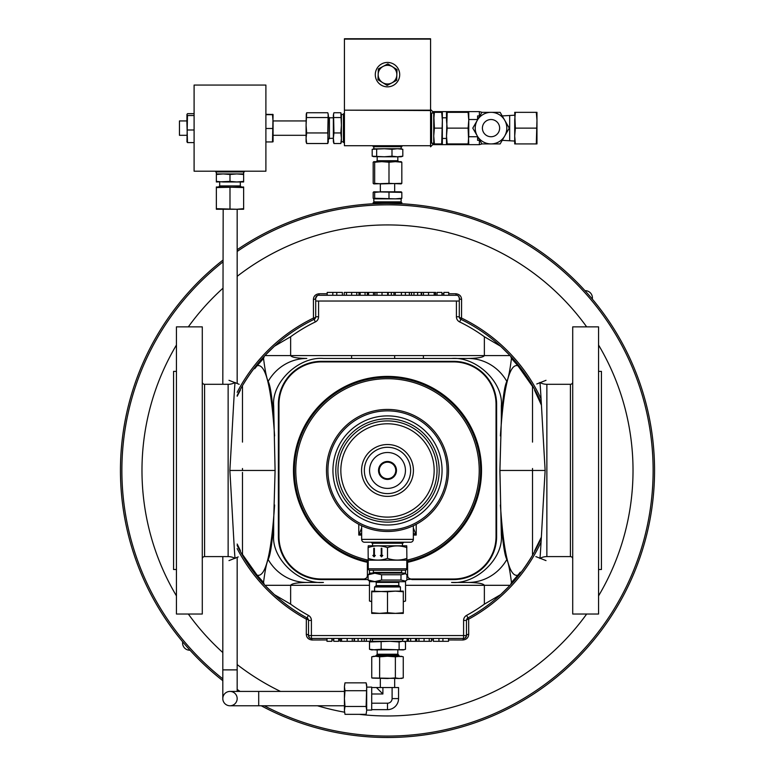 <?xml version="1.0" encoding="UTF-8"?>
<svg xmlns="http://www.w3.org/2000/svg" width="775" height="775" viewBox="0 0 775 775"><rect width="100%" height="100%" fill="white"/><g stroke="black" fill="none" stroke-linecap="round" stroke-linejoin="round"><path stroke-width="1.16" d="M190.011 650.225L189.778 650.225A7.178 7.178 0 0 1 182.697 641.845M592.303 299.053A7.178 7.178 0 0 0 585.222 290.673L584.989 290.673M237.169 698.595A7.178 7.178 0 0 1 229.991 705.773A7.178 7.178 0 0 1 222.812 698.595A7.178 7.178 0 0 1 229.991 691.416A7.178 7.178 0 0 1 237.169 698.595M378.888 613.374L379.605 613.374L378.888 613.374M396.112 613.374L403.291 613.374L403.291 591.122L395.395 591.122L403.291 591.771M536.968 136.739L536.968 112.336L536.31 112.336L536.968 120.232L536.31 143.917L536.968 143.917L536.968 136.022M491.021 136.739A8.612 8.612 0 0 1 482.408 128.127A8.612 8.612 0 0 1 491.021 119.515A8.612 8.612 0 0 1 499.633 128.127A8.612 8.612 0 0 1 491.021 136.739M403.291 542.238L403.291 542.955L371.709 542.955L371.709 542.238L387.5 542.238M369.452 570.197L369.452 573.684L368.096 574.759L374.838 573.219L381.591 574.759L400.995 574.759L405.548 573.684L406.904 574.759L406.904 580.049L404.511 581.705L370.489 581.705L369.452 581.114L369.452 601.022L371.709 601.681M403.291 601.681L405.548 601.022L405.548 581.114L400.995 580.049L381.591 580.049L374.838 581.579L368.096 580.049L368.096 574.759M375.507 581.705L376.233 582.422L398.767 582.422L398.767 585.6L400.423 586.966L374.577 586.966L374.577 591.122M371.709 591.771L371.709 591.122L387.5 591.771L395.395 591.122L371.709 591.771L371.709 613.374L395.395 613.374L387.5 612.715L387.5 591.771M405.548 570.197L405.548 573.684L404.511 573.093L370.489 573.093L369.452 573.684M368.261 568.782L406.739 568.782A1.434 1.434 0 0 1 405.306 570.226L369.694 570.226A1.434 1.434 0 0 1 368.261 568.782L368.115 547.625C374.558 545.348 381.019 545.348 387.5 547.625L387.5 558.358C381.058 560.635 374.596 560.635 368.115 558.358M406.739 568.782L406.885 558.358C400.442 560.635 393.981 560.635 387.5 558.358M372.426 545.813L372.698 542.955M402.574 545.813L402.302 542.955M368.115 547.625L368.261 545.813L406.739 545.813L406.885 558.358M379.643 467.906A8.254 8.254 0 0 0 384.952 478.301A8.254 8.254 0 0 0 395.357 472.992A8.254 8.254 0 0 0 390.048 462.597A8.254 8.254 0 0 0 379.643 467.906M378.965 467.683A8.971 8.971 0 0 0 384.729 478.989A8.971 8.971 0 0 0 396.035 473.215A8.971 8.971 0 0 0 390.271 461.91A8.971 8.971 0 0 0 378.965 467.683M370.431 464.923A17.951 17.951 0 0 0 381.968 487.523A17.951 17.951 0 0 0 404.569 475.986A17.951 17.951 0 0 0 393.032 453.375A17.951 17.951 0 0 0 370.431 464.923M434.62 485.722A49.532 49.532 0 0 0 402.767 423.324A49.532 49.532 0 0 0 340.38 455.177A49.532 49.532 0 0 0 372.233 517.574A49.532 49.532 0 0 0 434.62 485.722M338.326 454.518A51.693 51.693 0 0 0 371.564 519.618A51.693 51.693 0 0 0 436.674 486.38A51.693 51.693 0 0 0 403.436 421.28A51.693 51.693 0 0 0 338.326 454.518M439.406 487.262A54.56 54.56 0 0 1 370.683 522.35A54.56 54.56 0 0 1 335.594 453.637A54.56 54.56 0 0 1 404.317 418.548A54.56 54.56 0 0 1 439.406 487.262M330.818 452.087A59.588 59.588 0 0 0 369.132 527.136A59.588 59.588 0 0 0 444.182 488.812A59.588 59.588 0 0 0 405.868 413.763A59.588 59.588 0 0 0 330.818 452.087M445.548 489.257A61.022 61.022 0 0 1 368.687 528.502A61.022 61.022 0 0 1 329.452 451.641A61.022 61.022 0 0 1 406.313 412.397A61.022 61.022 0 0 1 445.548 489.257M368.222 560.151A91.75 91.75 0 0 1 387.5 378.704A91.75 91.75 0 0 1 406.778 560.151A91.75 91.75 0 0 0 387.5 378.704A91.75 91.75 0 0 0 368.222 560.151M407.902 559.899L408.202 561.226A4.311 4.311 0 0 1 408.687 562.078L407.253 562.398A94.046 94.046 0 0 0 387.5 376.408A94.046 94.046 0 0 0 366.313 562.078L367.747 562.398L368.261 561.73A2.868 2.868 0 0 0 367.398 563.774L367.398 575.263A4.311 4.311 0 0 1 366.323 578.111L363.088 579.574L364.531 578.993L321.451 578.993A42.499 42.499 0 0 1 278.961 536.494L278.961 404.405A42.499 42.499 0 0 1 321.451 361.906L453.549 361.906A42.499 42.499 0 0 1 496.039 404.405L496.039 536.494A42.499 42.499 0 0 1 453.549 578.993L410.469 578.993L411.912 579.574L453.549 579.574L411.912 579.574L408.677 578.111A4.311 4.311 0 0 1 407.602 575.263L407.602 563.774L406.739 563.774M361.654 525.731L361.654 539.371A2.868 2.868 0 0 0 364.531 542.238L410.469 542.238A2.868 2.868 0 0 0 413.346 539.371L413.346 527.882M413.346 525.731L413.346 533.626M376.011 656.241L377.173 654.236L397.827 654.236L397.827 649.925M376.011 655.398L398.989 655.398L397.827 654.236M366.682 687.115L371.709 687.115L371.709 710.084L366.682 710.084M387.5 709.648A11.053 11.053 0 0 0 398.553 698.595L392.102 698.595A4.602 4.602 0 0 1 387.5 703.206L387.5 709.648L371.709 709.648M402.264 656.57L387.5 656.241L395.376 656.803L401.14 656.241L403.252 656.803L403.252 677.931L401.14 678.493L403.252 677.931L399.309 678.493L395.376 677.931L387.5 678.493L372.533 678.125M403.291 638.435L403.291 639.152L371.709 639.152L371.709 638.435L371.709 639.152M387.5 86.848A12.206 12.206 0 0 0 399.706 74.642A12.206 12.206 0 0 0 387.5 62.436A12.206 12.206 0 0 0 375.294 74.642A12.206 12.206 0 0 0 387.5 86.848M514.707 120.232L515.365 112.336L514.707 112.336L515.365 128.127L514.707 136.022L514.707 120.232M514.707 115.204L502.21 115.921M433.729 136.022L433.729 143.201L431.578 143.201L431.578 113.053L433.729 113.053L434.387 128.127L433.729 136.022L434.387 143.917L433.729 143.917L433.729 112.336L434.387 112.336L433.729 120.232M446.507 138.454L442.351 138.454M446.507 120.232L447.165 128.127L446.507 136.022L447.165 112.336L446.507 112.336L446.507 120.232L446.507 117.8L442.351 117.8M468.768 136.022L468.768 112.336L468.11 112.336L468.768 120.232L468.11 128.127L468.768 143.917L468.11 143.917L468.768 136.022L468.768 136.739L477.594 136.739M344.429 142.484L343.422 142.484L343.422 113.77L344.429 113.77M343.422 114.487L341.407 114.487L341.407 125.25L340.845 112.733L333.938 112.733L333.366 115.146L333.366 141.767L333.938 143.52L333.366 138.241L329.423 138.454L328.348 139.529M333.366 117.8L329.423 117.8L329.423 138.454M265.893 114.312L273.071 114.487L272.5 114.671L273.071 121.578L273.071 141.767L272.5 141.941L273.071 141.767M306.27 113.799L306.086 125.25L306.658 112.733L327.777 112.733L328.348 115.146L327.777 143.52L328.348 141.767L327.777 132.951L328.164 113.799M186.92 135.305L179.451 135.305L179.451 120.948L186.92 120.948L186.92 122.75L186.949 114.39M432.731 113.053L432.731 111.619L430.571 109.459M401.198 191.822L380.351 191.803L380.322 183.907L401.828 183.346L401.082 183.907M381.823 198.846L373.918 198.846L374.664 198.274L395.405 198.846L381.823 198.846M401.082 198.846L401.828 198.274L395.405 198.846L401.14 198.846L401.14 201.858L373.86 201.858L373.802 198.826M401.14 148.732L402.816 149.294L397.41 148.732L401.14 148.732L401.14 146.717M376.243 161.655L377.173 160.725L397.827 160.725L397.827 156.773M401.857 145.719L401.857 146.717L373.143 146.717L373.143 145.719M244.28 171.197L244.28 171.924L215.712 171.924L215.712 171.197M216.351 173.929L223.171 173.929L216.351 174.491L216.351 171.924M219.674 181.97L219.674 185.922L240.318 185.922L241.393 186.998M223.171 181.97L243.631 181.97L243.631 181.408L236.811 181.97L229.991 181.408L216.351 181.97L216.351 181.408L223.171 181.97M223.171 186.998L243.631 187.56L243.631 186.998L216.351 187.56L216.351 186.998L223.171 186.998M258.705 691.416L258.705 705.773L229.991 705.773A7.178 7.178 0 0 1 222.812 698.595A7.178 7.178 0 0 1 229.991 691.416L344.429 691.416M223.171 209.25L236.811 209.25L216.351 208.688L216.351 209.25L223.171 209.25L222.812 384.303M387.616 203.389L401.857 203.777L401.857 202.672L373.143 202.672L373.143 203.777L383.741 203.418M397.168 203.563L395.492 203.515M394.068 203.476L390.096 203.408M121.878 470.454A265.622 265.622 0 0 0 222.812 678.861A265.622 265.622 0 0 1 222.812 262.047A265.622 265.622 0 0 0 121.878 470.454M237.169 689.44A265.622 265.622 0 0 0 240.095 691.416A265.622 265.622 0 0 1 237.169 689.44M387.5 736.076A265.622 265.622 0 0 1 264.304 705.773A265.622 265.622 0 0 0 653.122 470.454A265.622 265.622 0 0 0 237.169 251.458A265.622 265.622 0 0 1 387.5 204.833M237.169 249.724A267.055 267.055 0 0 1 654.555 470.454A267.055 267.055 0 0 1 261.243 705.773M222.812 680.683A267.055 267.055 0 0 1 222.812 260.216M598.562 371.38L601.429 371.38L601.429 569.518L598.562 569.518M545.145 470.454C542.364 517.138 540.32 559.221 539.855 558.426A14.357 14.357 0 0 1 546.869 556.595L570.419 556.595L570.419 384.303L546.869 384.303A14.357 14.357 0 0 1 539.855 382.472L539.855 382.472C540.32 381.678 542.364 423.838 545.145 470.454L499.914 470.454L501.338 535.06L502.384 535.06C503.634 548.099 505.126 556.247 506.84 559.492C508.439 562.873 509.969 570.526 511.452 582.461L510.628 584.728A167.991 167.991 0 0 0 541.308 537.995M572.715 382.007A2.296 2.296 0 0 1 570.419 384.303M572.715 558.891A2.296 2.296 0 0 0 570.419 556.595M229.855 470.454C232.636 517.07 234.68 559.221 235.145 558.426L235.145 558.426A14.357 14.357 0 0 0 228.131 556.595L204.581 556.595L204.581 384.303L228.131 384.303A14.357 14.357 0 0 0 235.145 382.472C234.68 381.678 232.636 423.76 229.855 470.454L275.086 470.454L273.662 405.838L272.616 405.838C271.366 392.799 269.874 384.652 268.16 381.407C266.561 378.026 265.031 370.373 263.548 358.438L264.372 356.171A167.991 167.991 0 0 0 237.169 395.473M202.285 382.007A2.296 2.296 0 0 0 204.581 384.303M202.285 558.891A2.296 2.296 0 0 1 204.581 556.595M176.438 569.518L173.571 569.518L173.571 371.38L176.438 371.38M323.437 582.442L306.803 582.442A47.382 45.105 -90 0 1 268.16 559.492C269.874 556.247 271.366 548.099 272.616 535.06L273.662 521.41L273.662 535.06C271.434 558.504 298.811 584.563 323.437 582.442L306.803 582.442C297.048 582.626 291.662 583.585 290.635 585.309L290.635 604.161A165.114 165.114 0 0 0 308.411 615.389A5.745 5.745 0 0 1 311.405 620.436L311.405 635.568L463.595 635.568L463.595 620.436A5.745 5.745 0 0 1 466.589 615.389A165.114 165.114 0 0 0 484.365 604.161L500.611 594.648A167.991 167.991 0 0 1 467.964 617.917A167.991 167.991 0 0 0 510.086 585.309L500.611 594.648A167.991 167.991 0 0 1 467.964 617.917A2.868 2.868 0 0 0 466.472 620.436A2.868 1.298 180 0 1 468.652 619.177L468.701 634.279C468.488 637.631 466.589 639.53 463.014 639.995L448.522 639.956M433.332 639.927L431.462 639.917M441.963 293.783L443.833 293.783M448.735 293.764L455.903 293.754C459.507 294.238 461.406 296.147 461.59 299.47L461.532 318.06A169.425 169.425 0 0 1 541.086 398.922M202.285 614.033L176.438 614.033L176.438 326.866L202.285 326.866L202.285 614.033M598.562 614.033L572.715 614.033L572.715 326.866L598.562 326.866L598.562 614.033M331.884 638.435L331.884 641.312L326.982 641.312L326.982 638.435M431.462 638.435L431.462 641.312L429.234 641.312L429.234 638.435L424.08 638.435L424.061 641.312L402.302 641.312L399.115 641.962L390.125 641.312L403.291 641.312L405.509 641.962L405.509 649.266L404.414 649.624M438.941 638.435L433.332 638.435L433.332 641.312L438.941 641.312L438.941 638.435L442.912 638.435L442.912 641.312L438.941 641.312M442.912 641.312L448.522 641.312L448.522 638.435L442.912 638.435M463.014 639.995A2.868 0.659 -90 0 1 463.595 638.435L311.405 638.435A2.868 0.659 -90 0 1 311.986 639.995C308.392 639.52 306.503 637.622 306.299 634.279L306.348 619.177A169.425 169.425 0 0 1 237.169 548.593M443.833 295.285L443.833 292.407L448.735 292.407L448.735 295.285M536.968 119.515L536.968 120.232M491.021 112.336A15.791 15.791 0 0 1 504.699 136.022A15.791 15.791 0 0 1 477.342 136.022A15.791 15.791 0 0 1 491.021 112.336L481.905 112.336L472.779 128.127L481.905 143.917L500.137 143.917L509.262 128.127L500.137 112.336L491.021 112.336M321.451 579.574L363.088 579.574L321.451 579.574A43.071 43.071 0 0 1 278.38 536.494A43.071 43.071 0 0 0 321.451 579.574L321.451 578.993M451.563 358.457L468.197 358.457A47.382 45.105 90 0 1 506.84 381.407C505.126 384.652 503.634 392.799 502.384 405.838L501.338 419.488L501.338 405.838C503.566 382.395 476.189 356.335 451.563 358.457L323.437 358.457C298.811 356.335 271.434 382.395 273.662 405.838M273.662 521.41L275.086 470.454M484.365 604.161L484.365 585.309C483.338 583.585 477.952 582.626 468.197 582.442L451.563 582.442C476.189 584.563 503.566 558.504 501.338 535.06M501.338 419.488L499.914 470.454M500.398 435.918C503.672 386.483 509.504 363.107 517.923 365.771L511.452 358.438C509.969 370.373 508.439 378.026 506.84 381.407M532.493 386.425L517.923 365.771M532.512 470.096L532.512 468.497M500.398 504.98C503.672 554.416 509.504 577.792 517.923 575.127L520.316 572.183M274.602 435.918C271.327 386.483 265.496 363.107 257.077 365.771L254.684 368.716M274.602 504.98C271.327 554.416 265.496 577.792 257.077 575.127L263.548 582.461C265.031 570.526 266.561 562.873 268.16 559.492M242.507 554.474L257.077 575.127M242.488 472.401L242.488 554.464M484.365 336.738A165.114 165.114 0 0 0 459.653 321.935A5.745 5.745 0 0 1 456.417 316.762L459.294 316.762A2.868 2.868 0 0 0 460.902 319.348L461.532 318.06A2.868 1.327 180 0 1 459.294 316.762L459.294 301.029L459.294 316.762A2.868 2.868 0 0 0 460.902 319.348A167.991 167.991 0 0 1 500.611 346.251L484.365 336.738L484.365 355.589C483.338 357.314 477.952 358.273 468.197 358.457L423.392 358.457L423.392 355.589L510.086 355.589A167.991 167.991 0 0 0 500.611 346.251L510.628 356.171L511.452 358.438M317.343 295.566L315.706 298.152L315.706 316.762A2.868 2.868 0 0 1 314.098 319.348A167.991 167.991 0 0 0 264.914 355.589L274.389 346.251L290.635 336.738L290.635 355.589L351.608 355.589L351.608 358.457L323.437 358.457M456.417 316.762L456.417 301.029L459.294 301.029L459.294 298.152A2.868 2.868 0 0 0 456.417 295.285L318.583 295.285A2.868 0.581 90 0 0 319.097 293.754L327.195 293.773M237.169 392.305A169.425 169.425 0 0 1 313.468 318.06L314.098 319.348A167.991 167.991 0 0 0 274.389 346.251A167.991 167.991 0 0 1 314.098 319.348A2.868 2.868 0 0 0 315.706 316.762A2.868 1.327 0 0 1 313.468 318.06L313.41 299.47C313.613 296.137 315.502 294.229 319.097 293.754M317.963 295.353L318.583 295.285A2.868 2.868 0 0 0 315.706 298.152A2.868 1.347 0 0 1 313.41 299.47M456.417 295.285A2.868 0.581 90 0 1 455.903 293.754M458.626 296.321L459.294 298.152A2.868 1.347 180 0 0 461.59 299.47M534.779 389.651L541.308 402.903A167.991 167.991 0 0 0 510.628 356.171C517.632 363.475 524.791 373.075 532.115 384.972M465.358 637.835L466.472 635.568A2.868 1.318 180 0 1 468.701 634.279M466.589 615.389L467.964 617.917A2.868 2.868 0 0 0 466.472 620.436L466.472 635.568A2.868 2.868 0 0 1 463.595 638.435L464.196 638.377M340.07 639.927L338.665 639.927M333.754 639.937L331.884 639.947M326.982 639.956L311.986 639.995M290.635 604.161L274.389 594.648L264.914 585.309A167.991 167.991 0 0 0 307.036 617.917A2.868 2.868 0 0 1 308.528 620.436L308.528 635.568A2.868 1.318 0 0 0 306.299 634.279M311.405 620.436L308.528 620.436L308.528 635.568L309.206 637.418M308.528 620.436A2.868 1.298 0 0 0 306.348 619.177L307.036 617.917A167.991 167.991 0 0 1 274.389 594.648A167.991 167.991 0 0 0 307.036 617.917A2.868 2.868 0 0 1 308.528 620.436A2.868 2.868 0 0 0 307.036 617.917L308.411 615.389M240.221 551.248L237.169 545.426A167.991 167.991 0 0 0 242.701 555.607M369.452 585.309L264.914 585.309L264.372 584.728C257.368 577.423 250.209 567.823 242.885 555.927A167.991 167.991 0 0 0 264.372 584.728L263.548 582.461M242.885 384.972C250.209 373.075 257.368 363.475 264.372 356.171L264.914 355.589L290.635 355.589C291.662 357.314 297.048 358.273 306.803 358.457A47.382 45.105 90 0 0 268.16 381.407M451.563 582.442L468.197 582.442A47.382 45.105 -90 0 0 506.84 559.492M532.115 555.927C524.791 567.823 517.632 577.423 510.628 584.728L510.086 585.309L405.548 585.309M240.366 390.164L237.169 396.228M534.634 550.734L541.357 537.162M272.616 405.838L273.662 419.488M263.548 358.438L257.077 365.771M502.384 535.06L501.338 521.41M511.452 582.461L517.923 575.127M532.512 554.464L532.512 470.561M532.512 386.434L532.512 442.108M456.417 301.029L318.583 301.029L318.583 316.762A5.745 5.745 0 0 1 315.347 321.935A165.114 165.114 0 0 0 290.635 336.738M242.488 468.497L242.488 470.338M242.488 489.703L242.488 483.765M242.488 442.108L242.488 386.434M315.347 321.935L314.098 319.348A2.868 2.868 0 0 0 315.706 316.762L315.706 301.029L318.583 301.029M541.434 405.151L534.595 390.309M237.169 544.04L240.405 550.589M308.528 635.568A2.868 2.868 0 0 0 311.405 638.435L311.405 635.568L308.528 635.568A2.868 2.868 0 0 0 311.405 638.435M417.618 295.285L417.618 292.407L435.647 292.407L435.647 295.285M356.762 295.285L356.762 292.407L388.905 292.407M351.608 355.589L423.392 355.589M394.678 355.589L394.678 358.457M388.198 203.389L385.96 203.399M384.197 203.408L382.259 203.447M379.517 203.515L373.434 203.767M344.429 110.176L430.571 110.544L430.571 38.75L344.429 38.75L344.429 110.176L430.571 110.176M243.631 209.25L243.631 208.688L236.811 209.25L243.631 209.25M216.351 208.688L216.351 187.56M229.991 208.688L229.991 187.56M243.631 208.688L243.631 187.56M236.811 173.929L229.991 174.491L223.171 173.929L243.631 173.929L243.631 174.491L236.811 173.929M243.631 174.491L243.631 181.408M229.991 174.491L229.991 181.408M216.351 174.491L216.351 181.408M265.893 171.197L194.099 171.197L194.099 85.056L265.893 85.056L265.893 171.197M373.802 161.675L381.823 161.655L374.664 162.217L373.918 161.655L373.172 162.217L373.172 183.346L373.918 183.907L388.992 183.346L401.198 183.888M381.823 161.655L395.405 161.655L388.992 162.217L381.823 161.655M401.082 161.655L401.828 162.217L395.405 161.655L401.198 161.675M373.918 161.655L373.172 162.217M373.802 183.888L374.664 183.346L381.823 183.907M373.172 183.346L373.918 183.907M401.828 162.217L401.828 183.346M388.992 162.217L388.992 183.346M374.664 162.217L374.664 183.346M397.41 156.773L402.816 156.211L401.14 156.773L384.332 156.773L391.995 156.211L397.41 156.773M373.269 156.618L384.332 156.773L372.184 156.211L372.184 149.294L384.332 148.732L373.269 148.887M397.41 148.732L391.995 149.294L384.332 148.732L397.41 148.732M391.995 149.294L391.995 156.211M402.816 149.294L402.816 156.211M376.669 149.294L376.669 156.211M401.082 191.803L401.828 192.374L373.802 191.822M381.823 191.803L374.664 192.374L373.918 191.803L373.172 192.374L373.918 191.803M373.918 198.846L373.172 198.274L373.86 198.846M373.172 198.274L373.172 192.374M374.664 198.274L374.664 192.374M388.992 198.274L388.992 192.374M401.828 198.274L401.828 192.374M479.386 140.333L479.386 144.644L432.731 144.644L430.571 146.795L430.571 145.719L344.429 145.719L344.429 110.544M432.731 144.644L432.731 143.201M186.949 141.864L187.482 115.514L186.92 114.584L187.482 113.654L194.099 113.654M186.92 141.67L187.482 142.6L186.92 122.75M186.92 114.584L187.482 113.654M194.099 115.514L187.482 115.514M187.482 142.6L194.099 142.6M187.482 129.987L194.099 129.987M272.5 114.312L273.071 114.487L272.5 141.941L265.893 141.941M272.5 114.671L265.893 114.671M272.5 128.485L265.893 128.485M273.071 120.948L306.086 120.948M306.086 138.241L306.658 132.951L306.086 125.25L306.086 141.767L306.658 143.52L306.086 138.241M306.658 117.558L327.777 117.558M306.658 132.951L327.777 132.951M306.658 143.52L327.777 143.52M333.55 113.799L333.938 132.951L333.366 138.241M341.407 138.241L340.845 132.951L341.407 125.25L341.407 141.767L340.845 143.52L341.407 138.241M340.845 143.52L333.938 143.52M340.845 132.951L333.938 132.951M340.845 117.558L333.938 117.558M515.365 143.917L514.707 136.022L514.707 143.917L536.31 143.917M536.31 128.127L515.365 128.127M536.31 112.336L515.365 112.336M447.165 143.917L446.507 136.022L446.507 143.917L468.11 143.917M447.165 128.127L468.11 128.127M447.165 112.336L468.11 112.336M442.351 143.917L442.351 112.336L441.692 112.336L442.351 120.232L441.692 143.917L442.351 143.917M434.387 112.336L441.692 112.336M434.387 128.127L441.692 128.127M434.387 143.917L441.692 143.917M479.832 115.921L477.594 115.921L477.594 119.796M502.21 140.333L514.707 141.05M477.594 136.468L477.594 140.333L479.832 140.333M509.688 115.921L509.688 140.333M430.571 110.544L430.571 145.719M391.888 82.886L396.645 80.348L397.013 69.576L387.868 63.879L378.355 68.936L377.987 79.709L387.132 85.415L391.888 82.886A9.329 9.329 0 0 1 378.171 74.323A9.329 9.329 0 0 1 392.441 66.727A9.329 9.329 0 0 1 391.888 82.886M430.571 39.108L344.429 39.108M344.991 706.471L344.429 698.595L344.429 710.413L344.991 706.471L366.12 706.471L366.682 710.413L366.12 714.347L366.682 710.413L366.12 714.347L344.991 714.347L344.429 710.413L344.991 714.347M366.313 683.637L366.12 682.843L344.991 682.843L344.429 686.786L344.798 683.637M344.429 698.595L344.991 690.719L344.429 686.786L344.429 698.595M366.682 710.413L366.682 684.955L366.12 682.843L366.682 686.786L366.12 706.471M344.991 690.719L366.12 690.719M375.691 656.241L379.624 656.803L387.5 656.241L373.86 656.241L371.748 656.803L375.691 656.241M372.533 656.609L371.748 656.803L371.748 677.931L399.309 678.493M379.624 656.803L379.624 677.931M395.376 656.803L395.376 677.931M371.709 703.206L387.5 703.206M371.709 693.993L382.898 693.993L382.898 687.541L392.102 687.541L392.102 698.595M382.898 687.541L376.447 687.541L382.898 693.993M398.553 698.595L398.553 687.541L392.102 687.541M370.334 638.435L370.334 641.312L390.125 641.312L369.52 641.962L369.52 649.266L371.709 649.925L381.135 649.266L403.291 649.925L405.48 649.266L405.48 641.962L404.356 641.593M369.52 649.266L375.323 649.925L404.356 649.644M369.52 641.962L371.709 641.312L369.491 641.962L369.491 649.266L370.586 649.624M381.135 641.962L381.135 649.266M399.115 641.962L399.115 649.266M413.346 528.027L416.214 535.06L413.346 533.123M361.654 533.123L358.786 535.06L361.654 528.027M407.253 562.398A2.868 2.868 0 0 0 406.739 561.73A2.868 2.868 0 0 1 407.602 563.774M406.904 579.574L410.469 579.322M409.646 578.925L408.696 578.131M278.961 536.494L278.38 536.494L278.38 404.405A43.071 43.071 0 0 1 321.451 361.334L453.549 361.334A43.071 43.071 0 0 1 496.62 404.405L496.62 536.494A43.071 43.071 0 0 1 453.549 579.574L453.549 578.993M366.304 578.131L363.088 579.574L368.096 579.574M365.267 578.983L366.323 578.111L364.531 578.993M368.261 560.344L366.798 561.226A93.107 93.107 0 0 1 387.5 377.338A93.107 93.107 0 0 1 408.202 561.226L406.739 560.344M410.469 578.993L408.677 578.111L409.733 578.983M367.098 559.899L366.798 561.226A4.311 4.311 0 0 0 366.313 562.078A94.046 94.046 0 0 0 367.747 562.398A2.868 2.868 0 0 1 368.261 561.73M371.709 601.429L369.452 601.022M404.492 601.361L403.291 601.603M398.805 585.822L398.805 582.199M381.852 548.245L381.232 548.245L381.232 555.423L380.293 555.423L381.542 556.857L382.782 555.423L381.852 555.423L381.852 548.245L381.3 548.245L381.232 555.423M373.763 548.245L373.763 555.423L372.833 555.423L374.083 556.857L375.323 555.423L374.393 555.423L374.393 548.245L373.763 548.245M387.5 547.625C393.942 545.348 400.404 545.348 406.885 547.625M368.261 560.17L406.739 560.17M377.115 570.226L373.356 570.226L373.356 572.376L372.639 573.093M373.763 555.423L373.841 548.245L374.393 548.245M375.323 555.423L374.461 555.423M372.911 555.423L374.112 556.818M381.92 555.423L382.782 555.423M381.571 556.818L380.37 555.423M381.591 580.049L381.591 574.759M368.096 580.049L369.452 581.114M400.995 580.049L400.995 574.759M403.291 612.715L395.395 613.374M387.5 612.715L379.605 613.374L371.709 612.715M336.776 295.285L336.776 292.407L342.385 292.407L342.385 295.285M332.804 295.285L332.804 292.407L336.776 292.407M327.195 295.285L327.195 292.407L332.804 292.407M421.213 295.285L421.213 292.407M413.966 295.285L413.966 292.407L417.618 292.407M411.515 295.285L411.515 292.407L413.966 292.407M409.365 295.285L409.365 292.407L411.515 292.407M405.383 295.285L405.383 292.407L409.365 292.407M401.402 295.285L401.402 292.407L405.383 292.407M395.269 295.285L395.269 292.407L401.402 292.407M393.933 295.285L393.933 292.407L395.269 292.407M391.356 295.285L391.356 292.407L393.933 292.407M388.198 295.285L388.198 292.407L391.356 292.407M358.98 295.285L358.98 292.407M346.483 295.285L346.483 292.407L351.666 292.407L351.637 295.285L351.666 292.407L356.762 292.407M344.255 295.285L344.255 292.407L346.483 292.407M387.655 295.285L387.655 292.407M382.027 295.285L382.027 292.407M376.941 295.285L376.941 292.407M375.11 295.285L375.11 292.407M374.877 295.285L374.877 292.407M435.414 295.285L435.414 292.407M434.174 295.285L434.174 292.407M428.546 295.285L428.546 292.407M423.45 295.285L423.45 292.407M421.619 295.285L421.619 292.407M421.387 295.285L421.387 292.407M368.571 295.285L368.571 292.407M373.472 295.285L373.472 292.407M368.338 295.285L368.338 292.407M367.311 295.285L367.311 292.407M365.064 295.285L365.064 292.407M360.152 295.285L360.152 292.407M437.052 295.285L437.052 292.407L441.963 292.407L441.963 295.285M358.098 638.435L358.098 641.312L340.07 641.312L340.07 638.435M354.504 638.435L354.504 641.312M361.751 638.435L361.751 641.312L358.098 641.312M364.202 638.435L364.202 641.312L361.751 641.312M366.352 638.435L366.352 641.312L364.202 641.312M370.334 641.312L366.352 641.312M418.955 638.435L418.955 641.312M416.737 638.435L416.737 641.312M429.234 641.312L424.061 641.312L424.08 638.435M340.302 638.435L340.302 641.312M341.552 638.435L341.552 641.312M347.171 638.435L347.171 641.312M352.267 638.435L352.267 641.312M354.097 638.435L354.097 641.312M354.33 638.435L354.33 641.312M407.146 638.435L407.146 641.312M407.379 638.435L407.379 641.312M408.406 638.435L408.406 641.312M410.653 638.435L410.653 641.312M415.565 638.435L415.565 641.312M338.665 638.435L338.665 641.312L333.754 641.312L333.754 638.435M222.812 556.595L222.812 669.881L237.169 669.881L237.169 691.416M398.767 585.6L376.233 585.6L374.577 586.966M399.135 586.22L375.865 586.22M401.644 570.226L401.644 572.376L373.356 572.376M431.888 484.83A46.665 46.665 0 0 0 401.886 426.056A46.665 46.665 0 0 0 343.112 456.068A46.665 46.665 0 0 0 373.114 514.842A46.665 46.665 0 0 0 431.888 484.83M409.52 477.584A23.143 23.143 0 0 0 394.63 448.425A23.143 23.143 0 0 0 365.48 463.314A23.143 23.143 0 0 0 380.37 492.474A23.143 23.143 0 0 0 409.52 477.584M362.836 462.462A25.924 25.924 0 0 1 395.492 445.79A25.924 25.924 0 0 1 412.164 478.437A25.924 25.924 0 0 1 379.508 495.109A25.924 25.924 0 0 1 362.836 462.462M361.654 539.371L413.346 539.371M479.386 115.921L479.386 111.619L482.166 112.336M546.869 556.595L546.869 384.303M228.131 556.595L228.131 384.303M359.319 714.347A245.52 245.52 0 0 0 586.665 614.033M598.562 595.878A245.52 245.52 0 0 0 598.562 345.02M586.665 326.866A245.52 245.52 0 0 0 237.169 276.336M541.086 541.977A169.425 169.425 0 0 1 468.652 619.177L467.964 617.917M502.384 405.838L501.338 405.838M272.616 535.06L273.662 535.06M459.653 321.935L460.902 319.348A167.991 167.991 0 0 1 500.611 346.251M222.812 288.358A245.52 245.52 0 0 0 188.335 326.866M176.438 345.02A245.52 245.52 0 0 0 176.438 595.878M188.335 614.033A245.52 245.52 0 0 0 222.812 652.55M237.169 664.572A245.52 245.52 0 0 0 280.482 691.416M317.488 705.773A245.52 245.52 0 0 0 344.429 712.167M463.595 638.435L463.595 635.568L466.472 635.568A2.868 2.868 0 0 1 463.595 638.435M463.595 620.436L466.472 620.436M315.706 316.762L318.583 316.762M416.214 524.288L416.214 535.06L413.346 535.06M361.654 535.06L358.786 535.06L358.786 524.288M496.039 536.494L496.62 536.494M496.039 404.405L496.62 404.405M453.549 361.906L453.549 361.334M321.451 361.906L321.451 361.334M278.961 404.405L278.38 404.405M367.156 576.697L368.096 576.697M406.904 576.697L407.844 576.697M368.261 563.774L367.398 563.774M372.426 543.246L402.574 543.246M399.503 201.858L399.503 202.672M372.426 641.312L372.426 639.152L372.426 641.312M400.423 586.966L400.423 591.122M402.574 641.312L402.574 639.152M398.989 656.241L398.989 655.398M380.322 678.493L380.322 687.541M430.571 142.484L431.578 142.484M468.768 119.515L477.594 119.515M329.423 117.8L328.348 116.725M273.071 135.305L306.086 135.305M479.386 111.619L432.731 111.619M394.678 183.907L394.678 191.803M397.827 160.725L398.757 161.655M219.674 185.922L218.589 186.998M258.705 705.773L344.429 705.773M546.007 380.312L536.775 383.983M535.854 556.595L546.007 560.596M239.146 384.303L228.993 380.312M228.993 560.596L238.225 556.915M237.169 669.881L237.169 557.613M237.169 383.286L237.169 209.25M222.812 669.881L222.812 698.595M240.318 185.922L240.318 181.97M243.631 173.929L243.631 171.924M377.173 160.725L377.173 156.773M373.86 148.732L373.86 146.717M479.386 144.644L482.166 143.917M341.407 114.487L341.223 113.799M341.407 141.767L343.422 141.767M430.571 113.77L431.578 113.77M371.709 687.541L376.447 687.541M394.678 678.493L394.678 687.541M377.173 654.236L377.173 649.925M401.644 572.376L402.361 573.093M376.233 582.422L376.233 585.6M398.767 582.422L399.493 581.705M375.497 201.858L375.497 202.672"/></g></svg>
